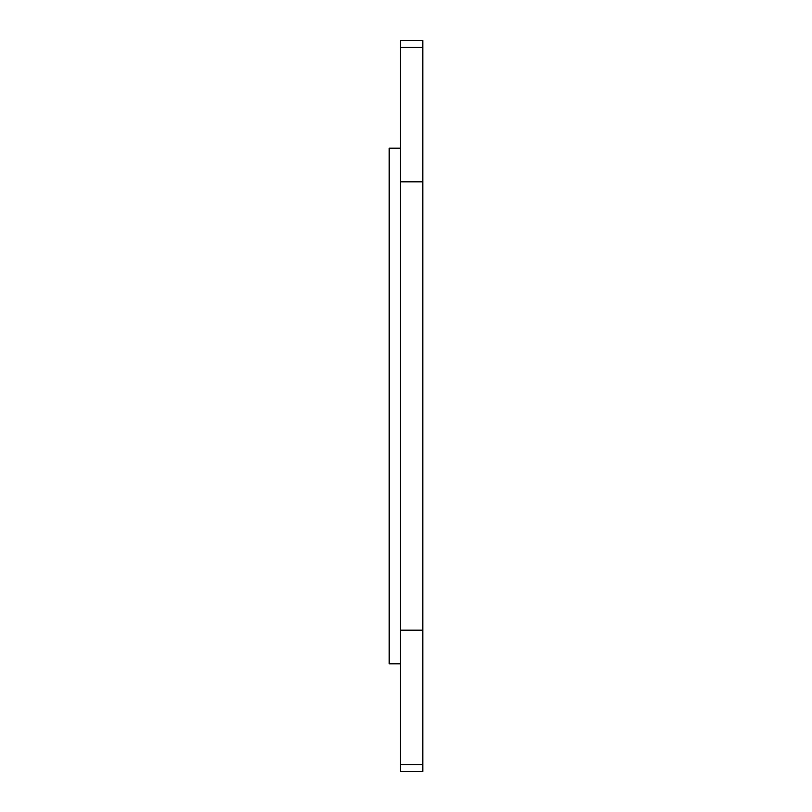 <?xml version="1.0" encoding="UTF-8"?>
<svg xmlns="http://www.w3.org/2000/svg" width="812" height="812" viewBox="0 0 812 812"><rect width="100%" height="100%" fill="white"/><g stroke="black" fill="none" stroke-linecap="round" stroke-linejoin="round"><path stroke-width="1.22" d="M400.397 47.329L422.808 47.329L422.808 40.6L400.397 40.6L400.397 630.173L422.808 630.173L422.808 181.827L400.397 181.827M422.808 47.329L422.808 181.827M422.808 764.671L400.397 764.671L400.397 771.4L422.808 771.4L422.808 630.173M400.397 764.671L400.397 630.173M400.397 148.2L389.192 148.2L389.192 663.8L400.397 663.8"/></g></svg>

